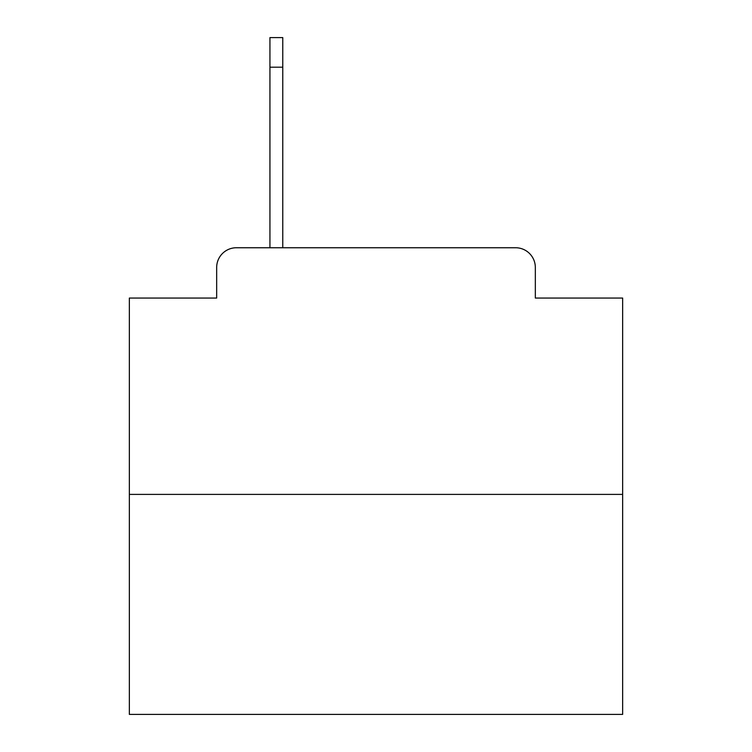 <?xml version="1.0" encoding="UTF-8"?>
<svg xmlns="http://www.w3.org/2000/svg" width="752" height="752" viewBox="0 0 752 752"><rect width="100%" height="100%" fill="white"/><g stroke="black" fill="none" stroke-linecap="round" stroke-linejoin="round"><path stroke-width="1.13" d="M216.67 267.477L216.67 298.055L216.67 267.477A19.731 19.731 0 0 1 236.401 247.746L269.94 247.746L269.94 37.6L282.771 37.6L282.771 247.746L515.599 247.746L236.401 247.746M622.647 494.393L129.353 494.393L129.353 714.4L622.647 714.4L622.647 298.055L535.33 298.055L535.33 267.477A19.731 19.731 0 0 0 515.599 247.746M129.353 494.393L129.353 298.055L216.67 298.055M535.33 298.055L535.33 267.477M282.771 67.201L269.94 67.201"/></g></svg>
